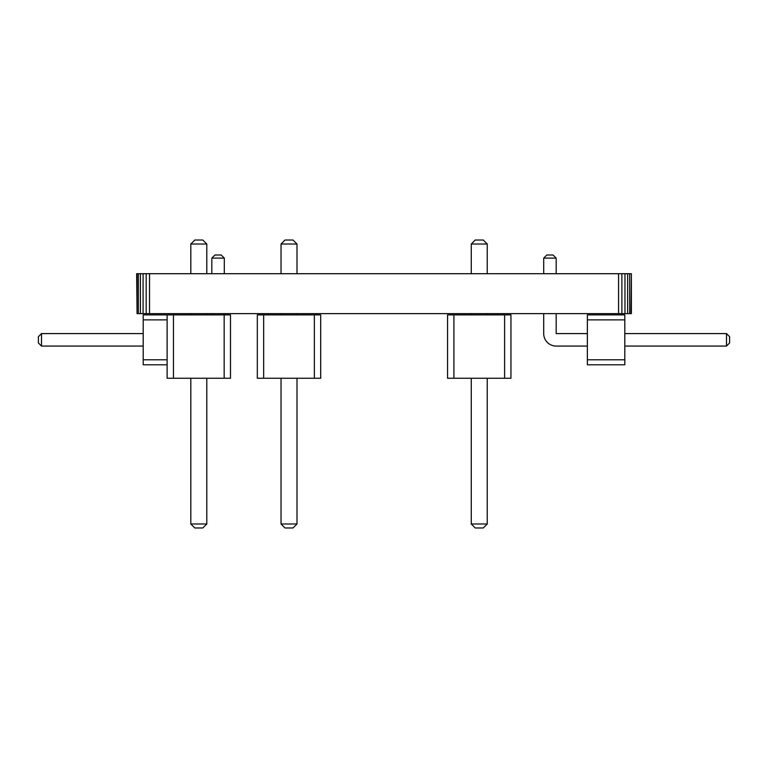 <?xml version="1.0" encoding="UTF-8"?>
<svg xmlns="http://www.w3.org/2000/svg" width="768" height="768" viewBox="0 0 768 768"><rect width="100%" height="100%" fill="white"/><g stroke="black" fill="none" stroke-linecap="round" stroke-linejoin="round"><path stroke-width="1.15" d="M587.366 319.872L624.797 319.872L624.797 314.88L587.366 314.88L587.366 359.798L624.797 359.798L624.797 319.872M624.797 359.798L624.797 364.79L587.366 364.79L587.366 359.798M543.696 258.115L543.696 273.706L543.696 258.115L543.696 273.706L543.696 258.115L543.696 273.706L543.696 258.115L543.696 273.706L543.696 258.115L546.816 254.995L553.056 254.995L556.176 258.115L543.696 258.115M543.696 333.59L543.696 313.632L543.696 333.59A12.48 12.48 0 0 0 556.176 346.07L587.366 346.07M587.366 333.59L556.176 333.59L556.176 313.632M556.176 273.706L556.176 258.115M624.797 346.07L726.48 346.07L726.48 333.59L624.797 333.59M726.48 346.07L729.6 342.95L729.6 336.71L726.48 333.59M224.16 314.88L224.16 378.259L230.496 378.259L230.496 314.88L143.203 314.88L143.203 364.79L167.117 364.79M167.117 319.872L143.203 319.872M167.117 359.798L143.203 359.798M211.824 314.88L211.824 313.632M211.824 273.706L211.824 258.115L224.304 258.115L224.304 273.706L224.304 258.115L224.304 273.706L224.304 258.115L224.304 273.706L224.304 258.115L224.304 273.706L224.304 258.115L221.184 254.995L214.944 254.995L211.824 258.115M224.304 313.632L224.304 314.88L224.304 313.632M143.203 346.07L41.52 346.07L41.52 333.59L143.203 333.59M41.52 346.07L38.4 342.95L38.4 336.71L41.52 333.59M263.654 314.88L263.654 378.259L257.318 378.259L257.318 314.88L314.362 314.88L314.362 378.259L263.654 378.259M314.362 378.259L320.698 378.259L320.698 314.88L314.362 314.88M281.03 273.706L281.03 244.013L296.995 244.013L296.995 273.706M296.995 313.632L296.995 314.88M281.03 313.632L281.03 314.88M296.995 378.259L296.995 523.987L293.002 527.981L285.014 527.981L281.03 523.987L296.995 523.987M281.03 378.259L281.03 523.987M296.995 244.013L293.002 240.019L285.014 240.019L281.03 244.013M453.907 314.88L453.907 378.259L447.562 378.259L447.562 314.88L504.605 314.88L504.605 378.259L453.907 378.259M504.605 378.259L510.95 378.259L510.95 314.88L504.605 314.88M471.274 273.706L471.274 244.013L487.238 244.013L487.238 273.706M487.238 313.632L487.238 314.88M471.274 313.632L471.274 314.88M487.238 378.259L487.238 523.987L483.245 527.981L475.267 527.981L471.274 523.987L487.238 523.987M471.274 378.259L471.274 523.987M487.238 244.013L483.245 240.019L475.267 240.019L471.274 244.013M173.453 314.88L173.453 378.259L167.117 378.259L167.117 314.88M224.16 378.259L173.453 378.259M190.819 273.706L190.819 244.013L206.794 244.013L206.794 273.706M206.794 313.632L206.794 314.88M190.819 313.632L190.819 314.88M206.794 378.259L206.794 523.987L202.8 527.981L194.813 527.981L190.819 523.987L206.794 523.987M190.819 378.259L190.819 523.987M206.794 244.013L202.8 240.019L194.813 240.019L190.819 244.013M137.078 273.706L137.078 313.632L136.646 273.706L621.878 273.706L621.878 313.632L631.373 313.632L631.373 273.706L630.931 313.632M621.878 273.706L624.97 273.706L624.97 313.632M618.566 273.706L618.566 313.632L621.878 313.632M624.97 273.706L627.619 273.706L627.619 313.632M627.619 273.706L630.931 273.706M137.078 313.632L618.566 313.632M149.51 273.706L149.51 313.632M629.654 273.706L629.654 313.632M146.179 273.706L146.179 313.632M143.078 273.706L143.078 313.632M140.41 273.706L140.41 313.632M138.365 273.706L138.365 313.632"/></g></svg>
